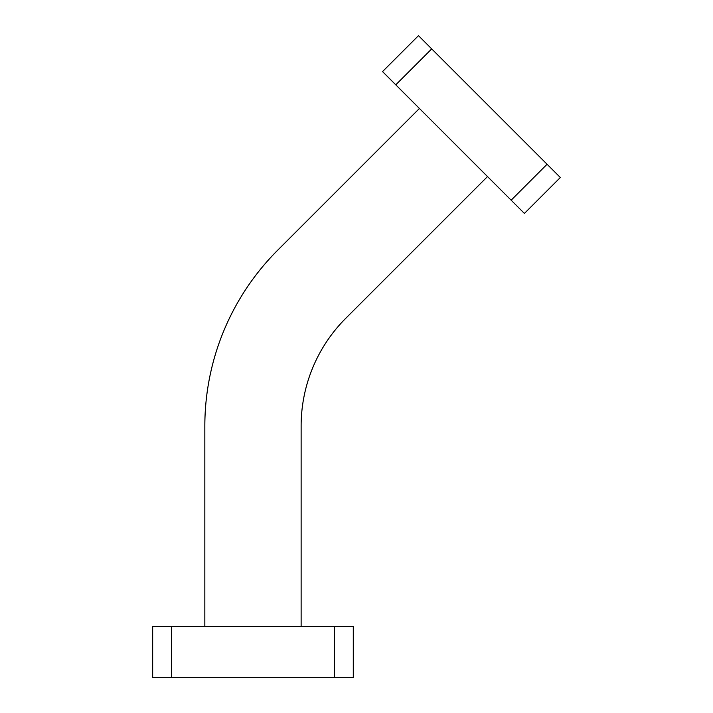 <?xml version="1.0" encoding="UTF-8"?>
<svg xmlns="http://www.w3.org/2000/svg" width="713" height="713" viewBox="0 0 713 713"><rect width="100%" height="100%" fill="white"/><g stroke="black" fill="none" stroke-linecap="round" stroke-linejoin="round"><path stroke-width="1.07" d="M204.836 626.531L204.836 426.098A248.757 248.757 0 0 1 277.687 250.201L419.422 108.465M301.127 626.531L301.127 426.098A152.466 152.466 0 0 1 345.778 318.283L487.505 176.557M152.671 626.531L171.396 626.531L171.396 677.35L152.671 677.35L152.671 626.531M334.557 626.531L353.283 626.531L353.283 677.35L334.557 677.35L334.557 626.531L171.396 626.531M334.557 677.35L171.396 677.35M524.394 213.437L511.15 200.201L547.085 164.266L560.329 177.501L524.394 213.437M395.777 84.829L382.533 71.585L418.478 35.65L431.713 48.894L395.777 84.829L511.15 200.201M431.713 48.894L547.085 164.266"/></g></svg>
